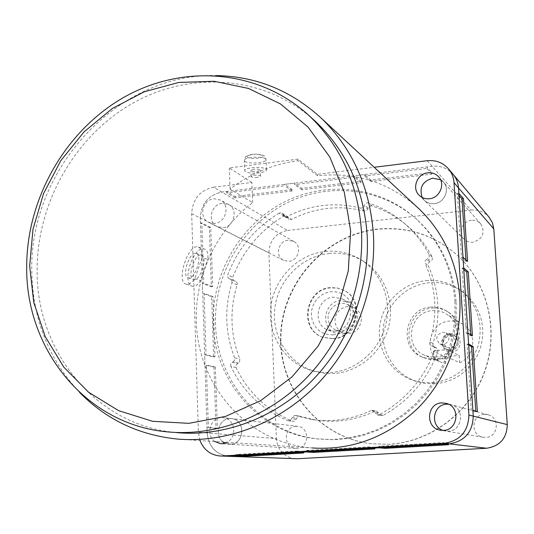 <?xml version="1.0" encoding="UTF-8"?>
<svg xmlns="http://www.w3.org/2000/svg" width="534" height="534" viewBox="0 0 534 534"><rect width="100%" height="100%" fill="white"/><g stroke="black" fill="none" stroke-linecap="round" stroke-linejoin="round"><path stroke-width="0.4" stroke-dasharray="2.67 2" d="M449.888 347.948L446.711 347.314C441.925 342.367 442.733 338.529 449.134 335.799L452.545 336.547C457.084 341.546 456.196 345.344 449.888 347.948M443.207 344.644L439.949 343.996C435.056 338.93 435.884 334.992 442.439 332.181L445.937 332.949C450.589 338.075 449.675 341.974 443.207 344.644M449.021 333.977C441.371 334.237 438.961 345.865 445.917 348.969L450.002 349.77C457.451 349.55 460.094 338.349 453.499 334.978L449.021 333.977M450.222 334.638C442.613 334.891 440.21 346.466 447.132 349.556L451.203 350.357C458.619 350.137 461.249 338.99 454.681 335.632L450.222 334.638M450.609 333.51C438.855 334.03 440.023 353.334 451.764 351.986C463.599 351.499 462.351 332.068 450.609 333.51M443.013 430.384L448.3 431.165C462.611 431.005 465.161 408.203 451.303 404.732L448.52 404.205L451.303 404.732C465.161 408.203 462.611 431.005 448.3 431.165L443.013 430.384M484.311 414.371C471.402 414.584 470.174 435.29 482.99 437.219L485.833 437.413C498.149 437.299 500.278 417.835 488.33 414.838L484.311 414.371M229.667 418.589C218.673 418.763 214.007 435.991 223.319 442.092C214.007 435.991 218.673 418.763 229.667 418.589L231.869 418.663L229.667 418.589M225.054 443.133L230.554 444.228C244.592 444.054 245.794 419.824 231.869 418.663C245.794 419.824 244.592 444.054 230.554 444.228L225.054 443.133M295.983 426.306C283.454 426.526 283.02 447.906 295.569 448.36L296.924 448.373C309.193 448.24 310.094 427.4 297.912 426.372L295.983 426.306M222.217 203.374C211.017 204.148 206.925 221.957 216.917 226.543L223.058 227.664C234.059 226.977 238.418 209.602 228.839 204.709L222.217 203.374C211.017 204.148 206.925 221.957 216.917 226.543L223.058 227.664C234.059 226.977 238.418 209.602 228.839 204.709L222.217 203.374M288.033 240.273C278.194 240.847 274.716 256.273 283.527 260.318L288.927 261.34C298.579 260.826 302.291 245.814 293.854 241.488L288.033 240.273M422.174 197.46L424.223 200.217C426.993 202.867 430.357 204.008 434.316 203.648C444.435 202.933 450.249 189.256 443.447 182.161L440.59 179.784L443.447 182.161C450.249 189.256 444.435 202.933 434.316 203.648C430.357 204.008 426.993 202.867 424.223 200.217L422.174 197.46M471.495 220.308C462.444 220.909 457.678 233.258 464.2 239.225C466.609 241.528 469.519 242.543 472.944 242.262C482.883 238.938 485.493 232.804 480.767 223.846C478.297 221.176 475.207 220.001 471.495 220.308M459.687 362.726C475.267 356.585 477.349 332.649 463.118 324.345C459.053 321.795 454.628 320.7 449.835 321.067C428.321 321.868 422.267 354.91 442.286 362.74L433.922 358.975L440.089 359.115L449.074 357.907L459.687 362.726L459.227 355.477L448.607 350.351C447.252 349.47 433.001 350.438 433.468 351.372L444.835 356.592L459.227 355.477M432.493 310.675C437.593 310.267 442.306 311.422 446.618 314.132C464.954 324.639 456.61 356.445 435.297 357.039L429.71 356.779L424.383 355.157C403.117 346.833 409.618 311.589 432.493 310.675M435.45 359.629C459.04 358.988 468.418 323.858 448.22 312.07C443.38 308.972 438.087 307.657 432.34 308.111C406.821 309.153 399.726 348.528 423.535 357.626L429.356 359.355L435.45 359.629M430.698 307.11C436.478 306.649 441.798 307.978 446.671 311.088C466.976 322.943 457.538 358.287 433.815 358.935L427.687 358.661L421.833 356.919C397.89 347.774 405.039 308.165 430.698 307.11M435.31 383.786L443.861 382.417L452.104 379.587L459.774 375.362L466.656 369.862L472.523 363.267L477.196 355.757L480.54 347.567L482.449 338.95L482.863 330.166L481.781 321.481L479.232 313.158L475.307 305.448L470.127 298.579L463.852 292.745C453.573 285.009 442.032 281.672 429.229 282.733C406.207 284.876 386.436 304.153 383.299 327.208C380.021 350.244 393.965 373.767 415.879 381.256L425.438 383.499L435.31 383.786M426.212 280.637C439.148 279.556 450.809 282.927 461.189 290.743C478.003 305.381 483.617 323.858 478.037 346.159C469.92 367.712 454.681 379.921 432.326 382.785L422.347 382.498L412.689 380.235C390.554 372.672 376.483 348.896 379.801 325.613C382.978 302.311 402.956 282.82 426.212 280.637M377.692 229.3C325.466 234.9 282.693 282.453 280.971 335.392C278.708 388.305 318.791 437.98 372.085 443.841L389.326 444.295C430.878 441.992 470.287 412.301 484.879 371.25C499.51 330.212 487.675 282.693 457.051 255.005C434.035 235.04 407.582 226.469 377.692 229.3M377.431 229.099C325.166 234.713 282.366 282.299 280.637 335.285C278.368 388.238 318.484 437.953 371.818 443.814L389.072 444.268C430.651 441.965 470.094 412.248 484.692 371.163C499.343 330.092 487.502 282.539 456.85 254.825C433.815 234.847 407.342 226.269 377.431 229.099M213.987 367.072L216.003 428.375L217.365 428.288L215.342 366.965L213.987 367.072L204.996 365.116L204.669 354.803L206.044 354.689L204.088 293.36L202.726 293.493L211.671 296.71L213.653 356.939L204.669 354.803M235.114 196.465L235.167 197.86L292.265 190.972L292.205 189.557L235.114 196.465L226.643 191.459L221.743 192.06C208.333 195.104 201.191 203.754 200.323 218.012L200.49 223.132L209.401 227.564L211.344 286.758L202.399 283.367L202.726 293.493M292.205 189.557L284.649 184.35L294.481 183.142L294.548 184.59L354.543 177.261L354.469 175.793L360.871 181.246L301.87 188.382L294.481 183.142M453.286 174.525C447.759 168.21 440.697 165.467 432.106 166.281L426.706 166.948L431.873 172.649L370.87 180.031L364.635 174.551L354.469 175.793M216.003 428.375L206.985 427.534L207.152 432.927C208.634 446.618 215.749 454.407 228.499 456.296C215.749 454.407 208.634 446.618 207.152 432.927L198.388 432.206L199.99 440.55M444.835 356.592L445.283 363.814M191.679 213.627L268.889 252.796L276.372 438.621L207.152 432.927L200.323 218.012C201.191 203.754 208.333 195.104 221.743 192.06L213.44 187.214C199.823 190.331 192.574 199.135 191.679 213.627L198.388 432.206M268.889 252.796C269.55 240.433 275.771 232.984 287.539 230.454L221.743 192.06L432.106 166.281C440.497 165.473 447.452 168.097 452.966 174.151M427.173 160.714L470.895 210.062L287.539 230.454M470.895 210.062C478.157 209.441 484.184 211.764 488.977 217.031M295.209 458.753C284.041 457.131 277.76 450.416 276.372 438.621M202.399 283.367L203.761 283.227L201.839 222.978L200.49 223.132M206.985 427.534L208.367 427.447L206.371 365.002L204.996 365.116M296.083 452.572L296.016 451.036L235.901 454.481L235.955 456.003M368.52 448.447L368.44 446.878L306.209 450.449L306.276 451.991M443.554 444.168L443.46 442.573L378.993 446.27L379.08 447.839M468.598 344.016L467.043 344.143L471.315 410.486L472.89 410.386M463.679 267.948L462.137 268.101L466.336 333.189L467.891 333.062M458.853 193.308L457.324 193.488L461.443 257.355L462.985 257.201M364.635 174.551L364.715 176.02L426.793 168.43L426.706 166.948M226.643 191.459L226.69 192.881L284.715 185.792L284.649 184.35M470.814 334.805L470.888 335.879L466.336 333.189M463.779 269.496L462.137 268.101M470.888 335.879L472.416 335.752M465.942 259.851L466.048 261.453L467.564 261.306M466.048 261.453L461.443 257.355M458.986 195.371L457.324 193.488M301.87 188.382L301.937 189.804L360.944 182.681L360.871 181.246M360.944 182.681L354.543 177.261M301.937 189.804L294.548 184.59M370.87 180.031L370.943 181.473L431.959 174.111L431.873 172.649M431.959 174.111L426.793 168.43M370.943 181.473L364.715 176.02M292.265 190.972L284.715 185.792M235.167 197.86L226.69 192.881M213.653 356.939L215.002 356.832L213.013 296.577L211.671 296.71M213.013 296.577L204.088 293.36M215.002 356.832L206.044 354.689M211.344 286.758L212.686 286.624L210.73 227.417L209.401 227.564M210.73 227.417L201.839 222.978M212.686 286.624L203.761 283.227M215.342 366.965L206.371 365.002M217.365 428.288L208.367 427.447M374.875 448.927L374.795 447.385L313.625 450.883L313.658 451.57M313.625 450.883L306.209 450.449M374.795 447.385L368.44 446.878M303.672 452.972L303.606 451.457L244.485 454.834L244.512 455.515M244.485 454.834L235.901 454.481M303.606 451.457L296.016 451.036M448.573 444.735L448.48 443.173L385.161 446.791L385.201 447.492M385.161 446.791L378.993 446.27M448.48 443.173L443.46 442.573M475.781 411.18L475.821 411.707L477.363 411.607M475.821 411.707L471.315 410.486M468.665 345.031L467.043 344.143M247.576 157.323C246.294 155.928 248.23 154.9 253.39 154.259L256.62 154.159L262.568 155.374C266.393 157.844 250.806 159.86 247.576 157.323M245.406 171.588L244.699 170.62C244.025 167.569 262.414 166.154 265.852 168.998L266.493 169.919C267.093 172.963 249.044 174.384 245.406 171.588M354.936 316.068C353.428 327.682 347.18 332.395 336.193 330.219C331.294 327.949 328.597 324.025 328.116 318.458C327.249 308.278 338.983 299.988 347.667 304.72C352.073 307.097 354.496 310.881 354.936 316.068M361.418 318.992C359.943 330.392 353.802 335.018 343.002 332.869C338.182 330.639 335.526 326.788 335.052 321.314C334.191 311.322 345.725 303.192 354.262 307.844C358.594 310.181 360.977 313.899 361.418 318.992M333.356 338.776C357.386 337.995 365.71 300.422 344.163 290.456L337.748 288.186L330.92 287.859C305.561 289.041 299.027 329.545 323.063 337.348L333.356 338.776M332.876 338.603C356.932 337.822 365.269 300.201 343.696 290.222L337.274 287.946L330.439 287.619C305.054 288.807 298.506 329.358 322.569 337.174L332.876 338.603M335.032 331.147C351.212 330.586 356.572 305.208 341.92 298.78L333.396 297.191C316.629 297.925 312.063 324.619 327.836 330.079L335.032 331.147M333.169 334.858L337.808 333.917L342.167 331.934L346.025 329.004L349.189 325.279L351.492 320.941L352.82 316.215L353.108 311.349L352.333 306.576L350.551 302.151L347.841 298.286L344.35 295.182L340.258 292.992L335.766 291.824L331.107 291.731L326.508 292.705L322.196 294.708L318.391 297.632L315.267 301.323L312.997 305.615L311.676 310.287L311.369 315.107L312.103 319.839L313.845 324.251L316.495 328.116L319.946 331.247L324.011 333.483L328.49 334.711L333.169 334.858M342.301 333.957C358.187 333.416 363.434 308.532 349.036 302.217L340.665 300.649C324.191 301.356 319.733 327.536 335.232 332.902L342.301 333.957M201.712 255.179C208.2 257.361 199.776 282.192 193.441 279.562L193.321 279.522C186.66 277.727 195.117 252.402 201.472 255.092L201.712 255.179M196.459 253.463C203.007 255.666 194.596 280.45 188.202 277.807L188.081 277.767C181.366 275.951 189.81 250.666 196.225 253.376L196.459 253.463M202.126 257.555L194.83 278.721C191.653 282.98 188.722 284.776 186.046 284.108L185.912 284.061C175.646 281.458 188.475 242.89 198.221 247.028L198.628 247.182C201.138 248.517 202.306 251.975 202.126 257.555L207.733 259.391C208.393 253.957 207.526 250.593 205.116 249.291L204.709 249.138C193.602 244.545 180.959 283.247 192.38 286.237L192.514 286.284C195.077 286.918 197.72 285.016 200.43 280.59L207.733 259.391M372.051 205.93L370.85 205.81L368.253 207.94L366.691 210.656L364.221 211.124C352.1 207.92 339.804 207.032 327.329 208.454C314.866 209.929 302.998 213.573 291.724 219.374L289.034 219.3L286.624 216.063L284.922 215.683L283.794 216.063C259.958 230.488 242.977 250.867 232.857 277.199L232.984 279.629L233.745 280.537L236.602 281.992L237.229 283.3L237.136 284.809C229.446 310.12 230.341 334.885 239.819 359.102L239.579 361.918L236.075 364.989L236.081 367.599C248.143 392.617 266.947 410.486 292.478 421.192L293.94 421.353L295.235 420.772L296.637 418.182L299.214 416.126L315.607 420.004C335.786 423.102 355.497 420.225 374.741 411.36L376.597 411.147L381.289 415.619L383.265 415.325C408.937 401.027 427.173 379.821 437.98 351.692L437.673 348.902L433.601 346.399L432.947 345.024L433.027 343.482C440.89 316.508 439.328 290.623 428.348 265.845L428.101 264.217L428.548 262.948L432.293 259.704L432.226 257.028C425.778 244.959 417.495 234.566 407.375 225.849C396.815 216.851 385.041 210.209 372.051 205.93L368.286 202.893L367.072 202.773L364.442 204.929L364.054 206.077L367.866 209.081M378.666 412.822L374.881 412.108L372.792 410.419L370.916 410.639L374.741 411.36M300.255 416.26L294.601 415.472L291.991 417.548L296.637 418.182M283.794 216.063L279.128 213.206L280.27 212.819L281.985 213.199L282.96 214.321L287.586 217.171M214.788 441.525C205.343 435.317 210.102 417.788 221.263 417.615L223.499 417.688C234.94 418.596 237.59 437.279 226.93 442.326M214.741 223.406L208.507 222.278C198.368 217.632 202.546 199.516 213.914 198.715L220.629 200.063C230.348 205.029 225.909 222.698 214.741 223.406M328.81 253.496C341.68 252.262 353.588 255.078 364.522 261.954C384.947 275.043 395.167 302.424 388.465 327.415C381.83 352.427 359.108 371.677 334.544 373.46L324.759 373.346L315.214 371.531C288.781 364.095 271.359 336.226 274.81 308.245C278.067 280.237 301.503 256.293 328.81 253.496M325.279 251.427C338.262 250.172 350.264 253.009 361.291 259.938C381.897 273.148 392.196 300.776 385.421 326.007C378.726 351.259 355.791 370.696 331.013 372.505L321.141 372.392L311.522 370.563C284.862 363.06 267.314 334.938 270.805 306.703C274.102 278.434 297.738 254.264 325.279 251.427M364.221 211.124L360.37 208.153C348.128 204.922 335.706 204.035 323.103 205.477C310.514 206.978 298.519 210.67 287.138 216.55L291.724 219.374M454.948 301.35L454.975 317.316L453.026 333.256L449.141 348.902L443.38 363.994L435.831 378.266L426.619 391.482L415.919 403.43L403.904 413.903L390.781 422.748L376.784 429.817L362.139 435.01L347.093 438.26L331.901 439.542L316.802 438.848C258.983 433.087 214.261 380.755 213.286 323.163C211.744 274.396 239.392 226.016 282.126 203.16C324.819 180.345 379.5 185.685 415.893 218.62C439.215 240.347 452.238 267.921 454.948 301.35M456.149 302.184L456.176 318.07L454.247 333.937L450.376 349.51L444.642 364.522L437.126 378.726L427.968 391.883L417.314 403.771L405.353 414.19L392.29 422.988L378.352 430.024L363.774 435.197L348.802 438.434L333.67 439.702L318.631 439.015C261.059 433.281 216.504 381.189 215.522 323.851C213.974 275.304 241.501 227.13 284.055 204.395C326.574 181.694 381.016 187.033 417.254 219.828C440.483 241.461 453.446 268.909 456.149 302.184M167.075 431.846L175.806 432.527C95.92 425.364 36.692 351.712 37.12 271.339C36.519 204.188 73.999 137.298 131.371 103.997C188.676 70.815 262.441 74.954 312.537 118.782M79.539 392.37C48.654 359.128 32.748 318.978 31.82 271.906C28.749 169.925 117.527 72.604 216.45 75.581M416.954 206.952C388.024 182.067 354.91 171.674 317.617 175.786L298.019 160.687C273.054 164.072 250.406 173.537 230.067 189.076L252.635 202.62C216.524 230.014 194.797 275.884 196.378 321.301C197.26 385.114 247.522 443.08 312.016 447.946L177.248 439.048M252.635 202.62L251.861 182.448L213.44 187.214M251.861 182.448L229.313 167.936L297.945 159.132L317.55 174.304L374.2 167.282M317.617 175.786L317.55 174.304M279.128 213.206C255.052 227.804 237.897 248.41 227.664 275.03L232.857 277.199M288.066 218.192L283.441 215.349L282.96 214.321M283.441 215.349L284.422 216.477L287.138 216.55M360.37 208.153L362.579 207.853L364.054 206.077M432.226 257.028L429.076 254.518C422.561 242.316 414.19 231.816 403.971 223.012C393.298 213.92 381.403 207.212 368.286 202.893M429.076 254.518L429.269 256.894L427.701 258.763L430.865 261.219M429.777 261.793L426.599 259.344L427.701 258.763M426.599 259.344L425.191 260.812L425.031 263.128L428.348 265.845M433.027 343.482L429.85 341.96C437.813 314.666 436.245 288.493 425.151 263.436M429.85 341.96L429.843 343.823L430.644 345.131L434.95 347.314M436.104 347.694L431.792 345.832M432.967 346.219L434.716 347.721L434.856 350.264L437.98 351.692M383.265 415.325L379.527 414.644C405.48 400.18 423.923 378.719 434.856 350.264M379.527 414.644L377.525 414.938L375.402 413.236L379.187 413.937M374.881 412.108L375.402 413.236M295.649 415.606L311.155 419.39C331.541 422.521 351.459 419.604 370.916 410.639M296.243 419.337L291.591 418.716L291.991 417.548M291.591 418.716L290.082 420.485L287.793 420.598L292.478 421.192M236.081 367.599L230.855 366.417C243.023 391.709 262 409.765 287.793 420.598M230.855 366.417L230.735 364.095L232.21 362.319L237.416 363.547M238.424 363.013L233.231 361.778L232.21 362.319M233.231 361.778L234.68 360.076L234.64 357.82L239.819 359.102M237.136 284.809L231.976 282.726C224.193 308.305 225.081 333.343 234.64 357.82M231.976 282.726L231.903 280.624L230.314 279.122L235.487 281.244M234.453 280.904L230.314 279.122M229.273 278.775L227.658 277.206L227.664 275.03M298.019 160.687L297.945 159.132M230.067 189.076L229.313 167.936M194.83 278.721L200.43 280.59M253.977 169.198L250.927 170.439C251.541 171.361 253.637 171.674 257.214 171.387L260.272 170.139C259.664 169.218 257.568 168.904 253.977 169.198M257.448 177.408C253.87 177.695 251.774 177.388 251.16 176.487L254.211 175.265C257.802 174.972 259.904 175.286 260.512 176.187L257.448 177.408M433.635 351.532L434.089 359.068M448.607 350.351L449.074 357.907M265.438 158.778C262 155.848 243.637 157.276 244.312 160.42L245.019 161.422C248.664 164.305 266.686 162.863 266.086 159.733L265.438 158.778M368.253 207.94L364.442 204.929M439.949 343.996L446.711 347.314M447.132 349.556L445.917 348.969M482.99 437.219L440.944 430.271M295.569 448.36L220.956 443.707M283.527 260.318L208.507 222.278M464.2 239.225L419.357 195.457M463.118 324.345L446.618 314.132M448.22 312.07L446.671 311.088M463.852 292.745L461.189 290.743M415.879 381.256L412.689 380.235M423.535 357.626L421.833 356.919M442.286 362.74L424.383 355.157M433.468 351.372L433.922 358.975M480.767 223.846L438.694 176.861M293.854 241.488L220.629 200.063M297.912 426.372L223.499 417.688M488.33 414.838L446.571 403.444M454.681 335.632L453.499 334.978M445.937 332.949L452.545 336.547M237.944 456.643L237.203 456.617M229.253 456.323L228.499 456.296M266.493 169.919L266.086 159.733C265.278 157.096 264.59 155.848 264.01 155.988C264.21 155.361 261.747 154.753 256.62 154.159L253.39 154.259C243.691 156.709 246.615 155.107 244.312 160.42L244.699 170.62M336.193 330.219L343.002 332.869M344.163 290.456L343.696 290.222M349.036 302.217L341.92 298.78M188.202 277.807L193.441 279.562M198.221 247.028L204.709 249.138M281.985 213.199L286.624 216.063M364.522 261.954L361.291 259.938M316.802 438.848L318.631 439.015M415.893 218.62L417.254 219.828M403.971 223.012L407.375 225.849M311.155 419.39L315.607 420.004M315.214 371.531L311.522 370.563M220.041 455.983L220.802 456.009M284.422 216.477L289.034 219.3M229.073 278.701L234.259 280.831M230.508 279.195L235.688 281.318M295.222 415.499L299.834 416.16M288.407 420.765L293.093 421.359M377.525 414.938L381.289 415.619M372.792 410.419L376.597 411.147M431.399 345.665L434.556 347.147M433.368 346.386L436.498 347.854M186.046 284.108L192.514 286.284M196.225 253.376L201.472 255.092M335.232 332.902L327.836 330.079M323.063 337.348L322.569 337.174M347.667 304.72L354.262 307.844M251.16 176.487L250.927 170.439M260.512 176.187L260.272 170.139"/><path stroke-width="0.8" d="M446.644 404.198C432.807 404.438 429.763 426.212 443.013 430.384C429.763 426.212 432.807 404.438 446.644 404.198L448.52 404.205L446.644 404.198M223.319 442.092L225.054 443.133L223.319 442.092M432.747 178.169C422.554 181.226 419.03 187.654 422.174 197.46C419.03 187.654 422.554 181.226 432.747 178.169L440.59 179.784L432.747 178.169M385.201 447.492L385.248 448.333L448.573 444.735L443.554 444.168L449.174 443.847C464.667 441.364 472.697 432.119 473.264 416.126L472.89 410.386L477.363 411.607L473.117 346.499L468.598 344.016L467.891 333.062L472.416 335.752L468.251 271.853L463.679 267.948L462.985 257.201L467.564 261.306L463.472 198.581L458.853 193.308L458.506 187.881C458.132 182.822 456.396 178.369 453.286 174.525C456.396 178.369 458.132 182.822 458.506 187.881L454.007 182.655C453.633 177.508 451.864 172.983 448.707 169.071C443.086 162.656 435.911 159.873 427.173 160.714L374.2 167.282M385.248 448.333L379.08 447.839L368.52 448.447L374.875 448.927L313.698 452.398L306.276 451.991L296.083 452.572L303.672 452.972L244.539 456.33L230.882 456.29L449.174 443.847L444.381 443.28C460.154 440.75 468.325 431.332 468.912 415.038L454.007 182.655M488.977 217.031L492.421 222.745L493.803 228.899L458.506 187.881L473.264 416.126C472.697 432.119 464.667 441.364 449.174 443.847L486.628 448.246C499.957 446.144 506.833 438.26 507.267 424.61L493.803 228.899M199.99 440.55C203.834 449.868 210.516 455.008 220.041 455.983L297.291 458.753L486.628 448.246M297.291 458.753L237.944 456.643M468.251 271.853L466.736 272L470.814 334.805M466.736 272L463.779 269.496M463.472 198.581L461.97 198.755L465.942 259.851M461.97 198.755L458.986 195.371M313.658 451.57L313.698 452.398M244.512 455.515L244.539 456.33M473.117 346.499L471.589 346.626L475.781 411.18M471.589 346.626L468.665 345.031M29.657 266.092L33.762 302.418L45.243 336.614L63.733 367.052L88.531 392.196L118.608 410.653L152.604 421.299L188.869 423.335L225.535 416.413L260.605 400.68L292.085 376.83L318.144 346.079L337.241 310.127L348.268 271.012L350.638 230.982L344.323 192.293L329.812 157.063L308.091 127.132L280.483 103.93L248.584 88.464L214.107 81.268L178.797 82.456L144.334 91.748L112.287 108.522L84.045 131.878L60.796 160.681L43.534 193.642L32.988 229.293L29.657 266.092M361.485 231.703C364.168 284.929 343.002 340.645 305.335 379.093C267.487 417.388 215.342 436.618 167.075 431.846C86.054 424.57 26.166 349.77 26.7 268.175C26.166 199.269 65.081 130.65 124.248 97.121C183.336 63.706 259.043 69.333 309.266 115.818C340.745 145.802 358.154 184.424 361.485 231.703M226.93 442.326L222.137 443.701L220.569 443.687L214.788 441.525M429.396 198.735C425.371 199.109 421.953 197.947 419.137 195.25C411.52 188.288 417.188 173.637 427.821 172.809C432.18 172.389 435.811 173.744 438.694 176.861C445.61 184.07 439.696 197.987 429.396 198.735M443.5 430.364L440.143 430.137C425.017 427.861 426.593 403.197 441.825 402.896L446.571 403.444C460.675 406.968 458.059 430.204 443.5 430.364M312.537 118.782L315.694 121.639C346.726 151.195 363.901 189.23 367.205 235.741C369.882 288.106 349.082 342.881 312.01 380.682C274.763 418.322 223.406 437.233 175.806 432.527M216.45 75.581C256.353 76.382 291.377 90.653 321.521 118.408C352.774 148.846 370.089 187.734 373.466 235.067C376.263 288.941 355.05 345.324 317.103 384.447C278.968 423.409 226.289 443.313 177.248 439.048C138.633 435.016 106.059 419.457 79.539 392.37M312.016 447.946C352.086 450.529 387.51 437.146 418.302 407.796C446.704 378.98 462.257 337.441 459.774 297.298C456.924 262.027 443.474 232.677 419.424 209.241L416.954 206.952M452.966 174.151L489.251 217.358M222.458 455.976L444.381 443.28M468.912 415.038L507.267 424.61M237.203 456.617L229.253 456.323M220.569 443.687L220.956 443.707M440.143 430.137L440.944 430.271M321.521 118.408L419.424 209.241M309.266 115.818L315.694 121.639M220.802 456.009L228.499 456.296M448.707 169.071L453.286 174.525"/></g></svg>
